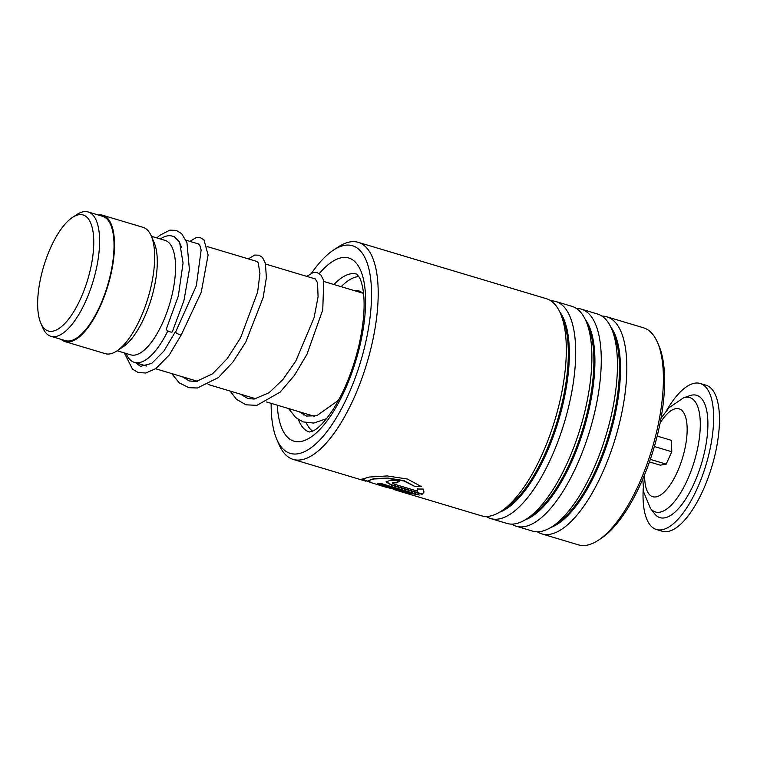 <?xml version="1.0" encoding="UTF-8"?>
<svg xmlns="http://www.w3.org/2000/svg" width="757" height="757" viewBox="0 0 757 757"><rect width="100%" height="100%" fill="white"/><g stroke="black" fill="none" stroke-linecap="round" stroke-linejoin="round"><path stroke-width="1.14" d="M44.531 263.673A60.569 22.984 -73.3 0 0 40.821 323.211A60.569 22.984 -73.3 0 0 86.875 282.314A60.569 22.984 -73.3 0 0 72.53 217.373A60.569 22.984 -73.3 0 0 44.531 263.673M40.821 323.211L42.884 327.942A64.894 24.621 -73.3 0 0 50.918 336.307A64.894 24.621 -73.3 0 0 92.222 284.13A64.894 24.621 -73.3 0 0 88.162 211.979A64.894 24.621 -73.3 0 0 76.845 214.553L72.53 217.373M50.918 336.307L65.348 340.631A64.894 24.621 -73.3 0 0 106.652 288.445A64.894 24.621 -73.3 0 0 102.583 216.294L88.162 211.979M126.069 353.443L126.268 353.898A65.925 25.019 -73.3 0 0 134.434 362.395A65.925 25.019 -73.3 0 0 167.846 330.875M117.127 350.765L130.724 354.834A59.746 22.672 -73.3 0 0 168.754 306.803A59.746 22.672 -73.3 0 0 165.017 240.376L151.409 236.298M61.128 339.363A65.925 25.019 -73.3 0 0 65.045 341.615L105.214 353.651A65.925 25.019 -73.3 0 0 116.71 351.04L122.88 346.999A59.746 22.672 -73.3 0 0 150.501 301.333A59.746 22.672 -73.3 0 0 154.154 242.609L151.211 235.843A65.925 25.019 -73.3 0 0 143.054 227.346L102.876 215.31A65.925 25.019 -73.3 0 0 98.363 215.035M116.71 351.04A65.925 25.019 -73.3 0 0 147.18 300.643A65.925 25.019 -73.3 0 0 151.211 235.843M65.045 341.615A65.925 25.019 -73.3 0 0 107.011 288.606A65.925 25.019 -73.3 0 0 102.876 215.31M181.491 247.425A65.925 25.019 -73.3 0 0 172.265 236.099A65.925 25.019 -73.3 0 0 160.777 238.71L160.352 238.975M704.559 451.863A63.862 24.233 106.7 0 1 654.531 513.681L650.367 508.269A59.727 22.663 106.7 0 0 697.159 450.453A59.727 22.663 106.7 0 0 683.439 397.879L689.882 395.646A63.862 24.233 106.7 0 1 704.559 451.863M666.567 410.502A76.23 28.927 106.7 0 1 700.197 383.477A76.23 28.927 106.7 0 1 709.64 450.964A76.23 28.927 106.7 0 1 656.451 529.512A76.23 28.927 106.7 0 1 643.223 488.454M700.197 383.477L706.035 385.228A76.23 28.927 106.7 0 1 715.479 452.714A76.23 28.927 106.7 0 1 662.299 531.263L656.451 529.512M649.449 461.921L660.331 465.177L666.198 464.145L671.771 451.74L671.478 440.375L657.18 436.089M650.32 459.385L666.198 464.145M654.37 446.526L671.771 451.74M354.257 290.603A66.957 25.407 106.7 0 1 358.799 290.896A66.957 25.407 106.7 0 1 363.606 293.981M312.613 431.187A81.377 30.876 106.7 0 1 306.301 422.803M303.765 415.035A81.377 30.876 106.7 0 1 303.33 412.991M341.17 286.685A81.377 30.876 106.7 0 1 358.922 276.589M326.087 419.236A66.957 25.407 106.7 0 1 325.122 419.425M271.157 403.349A108.365 41.115 -73.3 0 0 276.816 439.401A108.365 41.115 -73.3 0 0 320.703 439.041A108.365 41.115 -73.3 0 0 365.243 344.359A108.365 41.115 -73.3 0 0 333.534 250.047A108.365 41.115 -73.3 0 0 311.657 273.059M333.534 250.047L338.474 246.82A113.304 42.998 106.7 0 1 358.231 242.335A113.304 42.998 106.7 0 1 371.63 345.438A113.304 42.998 106.7 0 1 293.205 459.423A113.304 42.998 106.7 0 1 279.172 444.813L276.816 439.401M657.464 342.372L658.836 345.533A110.427 41.9 106.7 0 1 658.23 431.774A110.427 41.9 106.7 0 1 601.039 538.473L598.162 540.356A113.304 42.998 -73.3 0 0 656.839 430.865A113.304 42.998 -73.3 0 0 657.464 342.372A113.304 42.998 -73.3 0 0 643.431 327.762L606.849 316.805A113.304 42.998 -73.3 0 0 601.957 316.104M371.583 482.805L361.922 479.209L369.331 477.042L387.187 475.945L407.427 479.03L421.308 486.571L415.29 486.685L403.992 481.017L387.925 478.433L373.911 478.963L368.082 480.742L371.242 482.682L385.427 487.044L409.774 493.204L377.686 483.591A113.304 42.998 -73.3 0 0 380.26 483.269L419.463 495.012L399.98 491.407L481.338 515.772A113.304 42.998 -73.3 0 0 501.087 511.278A113.304 42.998 -73.3 0 0 559.764 401.787A113.304 42.998 -73.3 0 0 560.388 313.294A113.304 42.998 -73.3 0 0 546.355 298.684L358.231 242.335M486.231 516.473A113.304 42.998 -73.3 0 0 490.706 518.573A113.304 42.998 -73.3 0 0 569.132 404.598A113.304 42.998 -73.3 0 0 555.733 301.494A113.304 42.998 -73.3 0 0 550.831 300.794M490.706 518.573L506.897 523.428A113.304 42.998 -73.3 0 0 526.645 518.942A113.304 42.998 -73.3 0 0 585.322 409.442A113.304 42.998 -73.3 0 0 585.956 320.949A113.304 42.998 -73.3 0 0 571.923 306.339L555.733 301.494M511.789 524.128A113.304 42.998 -73.3 0 0 516.265 526.238A113.304 42.998 -73.3 0 0 594.699 412.253A113.304 42.998 -73.3 0 0 581.291 309.149A113.304 42.998 -73.3 0 0 576.399 308.449M516.265 526.238L532.455 531.083A113.304 42.998 -73.3 0 0 552.213 526.598A113.304 42.998 -73.3 0 0 610.89 417.098A113.304 42.998 -73.3 0 0 611.514 328.604A113.304 42.998 -73.3 0 0 597.481 314.004L581.291 309.149M537.356 531.783A113.304 42.998 -73.3 0 0 541.832 533.893A113.304 42.998 -73.3 0 0 620.257 419.908A113.304 42.998 -73.3 0 0 606.849 316.805M417.713 491.208L417.268 489.013L423.277 489.06L424.005 492.059L422.113 494.34L391.341 485.123L386.061 481.897L390.716 480.156L399.658 481.102A113.304 42.998 -73.3 0 1 396.838 482.777L392.315 482.975L394.056 484.12L417.713 491.208L417.325 488.625M399.98 491.407L394.794 489.807M541.832 533.893L578.414 544.851A113.304 42.998 -73.3 0 0 598.162 540.356M415.29 486.685L404.039 480.638L387.991 478.055L373.996 478.566L368.082 480.742M409.774 493.204L378.784 483.496M418.366 494.681L405.042 492.428M368.791 481.632L362.035 479.011M421.356 486.193L415.338 486.297M424.024 491.87L422.188 493.952L391.416 484.735L386.127 481.707M396.838 482.777L396.895 482.389A112.897 42.837 -73.3 0 0 399.28 480.998M396.895 482.389L392.41 482.796M198.448 243.934L199.867 245.486L201.135 250.047L196.328 285.834L175.615 332.068C175.567 333.364 183.185 336.401 181.235 334.31M156.841 237.925L159.699 235.361L169.861 230.128L176.324 230.421L181.614 233.629L186.951 242.656L189.401 269.52L183.923 300.661L172.293 331.821A3.293 1.05 -155.4 0 1 169.483 331.67A3.293 1.05 -155.4 0 1 166.379 329.579A3.293 1.05 -155.4 0 1 166.303 329.077L178.33 296.044L183.062 263.039L179.56 241.994L174.072 236.638M189.893 241.379L196.186 237.594L200.35 237.622L204.002 239.931L208.099 254.967L201.258 292.202L181.311 334.812L169.19 355.052L155.933 368.508L145.883 373.012L138.257 372.567L132.522 369.17L124.29 352.913M660.132 422.955A45.865 17.402 106.7 0 1 682.379 410.975A45.865 17.402 106.7 0 1 684.754 449.45A45.865 17.402 106.7 0 1 660.435 495.087A45.865 17.402 106.7 0 1 644.69 474.507M501.087 511.278L505.78 508.212A108.601 41.209 -73.3 0 0 562.025 403.263A108.601 41.209 -73.3 0 0 562.631 318.442L560.388 313.294M526.645 518.942L531.348 515.867A108.601 41.209 -73.3 0 0 587.593 410.919A108.601 41.209 -73.3 0 0 588.189 326.097L585.956 320.949M552.213 526.598L556.906 523.522A108.601 41.209 -73.3 0 0 613.151 418.574A108.601 41.209 -73.3 0 0 613.757 333.752L611.514 328.604M298.447 419.577A82.409 31.274 -73.3 0 0 309.376 432.001L313.455 430.761C318.489 428.244 324.63 421.763 331.888 411.316C343.65 393.309 352.658 371.365 358.913 345.485C363.824 323.58 365.252 305.27 363.18 290.556C362.225 284.547 360.966 280.166 359.395 277.412L356.661 274.119A82.409 31.274 -73.3 0 0 333.96 284.528M319.274 273.58A95.59 36.27 106.7 0 1 358.932 266.975A95.59 36.27 106.7 0 1 360.067 344.974A95.59 36.27 106.7 0 1 312.272 436.174A95.59 36.27 106.7 0 1 277.251 405.175M499.696 512.158A108.601 41.209 -73.3 0 0 563.057 403.576A108.601 41.209 -73.3 0 0 559.707 311.799M525.263 519.813A108.601 41.209 -73.3 0 0 588.624 411.231A108.601 41.209 -73.3 0 0 585.275 319.463M550.822 527.468A108.601 41.209 -73.3 0 0 614.182 418.886A108.601 41.209 -73.3 0 0 610.833 327.119M314.42 416.312L266.587 401.986M255.989 398.807L208.156 384.48M197.558 381.31L155.601 368.744M146.574 366.038L134.434 362.395M362.764 293.158L324.043 281.557M315.48 278.992L265.612 264.051M257.058 261.496L207.181 246.555M198.627 243.991L185.995 240.206M174.526 236.771L172.265 236.099M642.807 479.011L643.762 492.239L650.367 508.269M661.031 418.157L669.018 407.73L683.439 397.879M385.427 487.044L380.43 485.549M365.886 481.187L293.205 459.423M182.286 376.731L189.155 380.932L196.224 381.519L212.509 373.835L227.242 358.61L240.584 337.802L257.645 292.041L259.935 273.514L258.241 262.887L256.888 261.439M240.707 394.236L247.832 398.504L254.163 399.071L269.038 392.76L282.91 379.55L295.855 360.957L314.079 317.713L318.072 296.82L317.552 282.825L315.309 278.936M299.138 411.732L306.339 416.038L316.729 415.754L338.53 400.264M175.539 331.575L163.834 351.182L151.703 363.407L140.471 366.35L135.512 362.726M171.688 373.561L179.286 382.891L188.89 387.688L197.445 388L218.451 377.525L232.891 362.101L245.798 342.05L263.133 297.633L266.379 277.762L265.404 263.266L262.395 257.399L259.045 255.204L254.749 255.062L248.324 258.875M230.119 391.057L236.383 399.223L245.902 404.815L256.935 405.345L280.128 392.135L294.445 375.358L306.945 354.371L322.747 309.906L323.769 280.535L320.75 274.819L317.079 272.586L313.076 272.586L306.755 276.381M288.54 408.562L295.76 417.571L303.084 421.904L313.805 423.068L326.551 418.659"/></g></svg>
